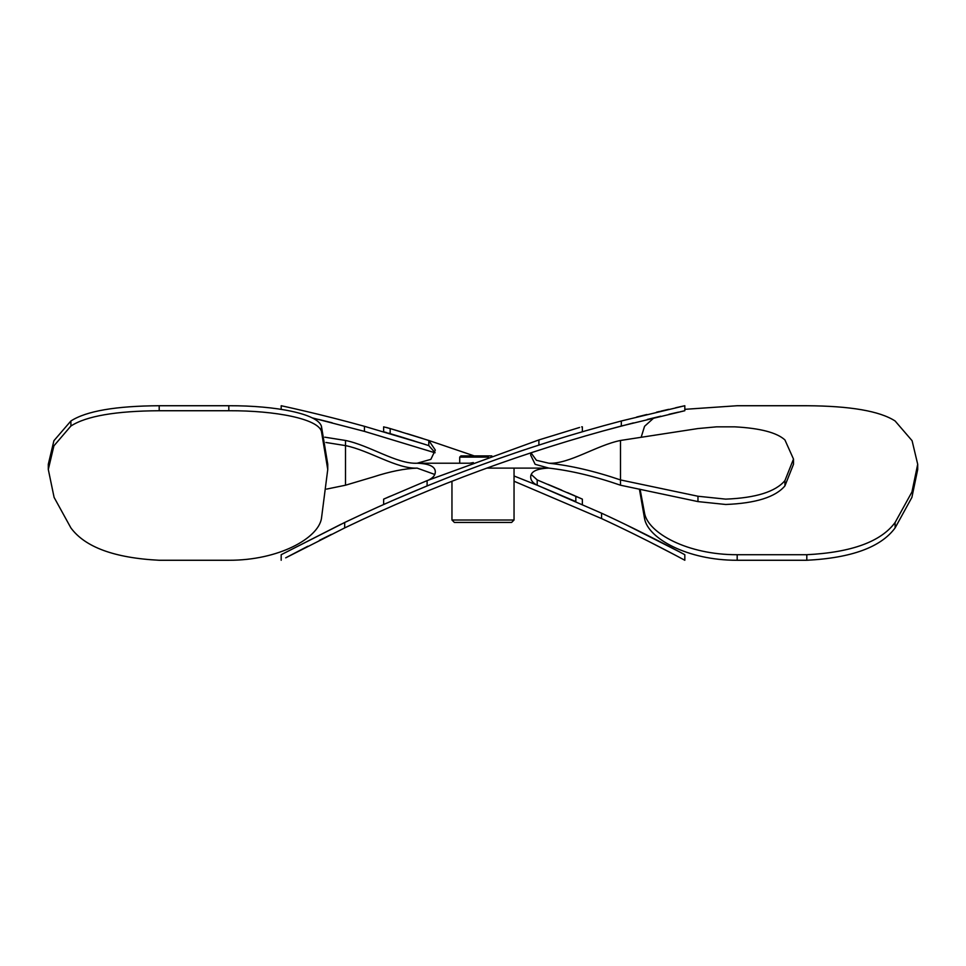 <?xml version="1.0" encoding="UTF-8"?>
<svg xmlns="http://www.w3.org/2000/svg" width="966" height="966" viewBox="0 0 966 966"><rect width="100%" height="100%" fill="white"/><g stroke="black" fill="none" stroke-linecap="round" stroke-linejoin="round"><path stroke-width="1.45" d="M678.736 407.072L684.822 405.732L684.822 410.731L621.319 426.03C525.878 451.231 433.674 485.186 344.681 527.907L285.695 557.841M684.822 405.732L621.319 420.983C526.084 446.014 433.879 479.848 344.681 522.485L364.448 513.188M601.552 431.379L633.467 422.891M647.305 419.437L660.744 416.201M668.979 414.293L678.494 412.132M680.535 411.685L684.822 410.731M636.666 417.034L646.93 414.486M656.53 412.18L659.621 411.444M660.816 411.166L668.713 409.33M675.657 407.761L678.18 407.193M286.491 557.418L307.876 546.213M319.348 540.38L331.398 534.379M346.734 526.929L364.448 518.573M344.681 527.907L344.681 522.485L281.178 554.713L341.01 524.248M281.178 554.713L281.178 560.268M159.197 410.731C115.678 410.997 86.24 416.092 70.892 426.03L53.903 445.857L48.3 469.476L54.096 497.381L70.892 527.907C85.093 547.191 114.531 557.986 159.197 560.268L228.821 560.268C278.594 560.437 318.055 538.388 321.449 518.573L327.752 469.476L321.449 431.379C317.995 418.906 275.89 410.526 228.821 410.731L159.197 410.731L159.197 405.732C115.691 405.986 86.252 411.069 70.892 420.983L53.915 440.701L48.3 464.272L48.3 469.476M327.752 469.476L327.752 464.272L321.449 426.308C317.838 413.871 276.216 405.551 228.821 405.732L159.197 405.732M318.708 419.437L332.195 422.806M424.521 444.227L364.448 426.308C319.71 413.871 280.249 405.551 281.178 405.732L285.477 406.674M291.49 408.014L297.286 409.33M309.531 412.192L318.852 414.438M337.665 419.147L344.681 420.983M435.014 452.788L364.448 431.379L312.006 417.807M281.178 405.732L281.178 409.33M680.076 552.178L684.822 554.713L684.822 560.268C685.172 560.437 644.6 538.388 601.552 518.573L514.045 481.225M684.822 560.268L684.822 554.713C685.172 554.882 644.865 533.051 601.552 513.188L537.205 485.21L575.833 501.595L575.833 496.246L582.365 499.132L537.205 479.933L531.24 474.451M537.084 485.161L514.045 475.984L537.205 485.21L537.205 479.933M621.319 527.907L632.754 533.461M647.449 540.779L674.365 554.677M679.545 557.43L680.293 557.829M621.319 522.485L624.99 524.248M625.545 524.514L679.629 551.936M684.822 409.33L737.179 405.732L806.803 405.732C850.309 405.986 879.748 411.069 895.108 420.983L912.085 440.701L917.7 464.272L911.94 491.984L895.108 522.485C880.98 541.672 851.553 552.419 806.803 554.713L737.179 554.713C687.55 554.882 648.053 533.051 644.551 513.188L640.084 489.243M641.195 437.175L644.551 426.308L653.994 417.807M917.7 464.272L917.7 469.476L911.904 497.381L895.108 527.907C880.907 547.191 851.469 557.986 806.803 560.268L737.179 560.268C687.406 560.437 647.945 538.388 644.551 518.573L639.407 489.098M530.914 452.8L530.684 455.143L535.14 464.308L548.869 468.112C570.821 470.587 594.694 476.286 620.486 485.21L697.971 501.595L725.683 504.481C755.69 503.31 775.432 497.128 784.923 485.898L793.497 464.272L793.497 459.067L784.923 439.928C776.857 432.587 760.194 428.228 734.945 426.851L716.41 426.851L697.971 428.554L620.486 440.472L620.486 479.933C594.718 471.154 570.846 465.588 548.869 463.221L536.432 460.287L530.986 452.788M620.486 485.21L620.486 479.933L697.971 496.246L725.683 499.132C755.762 497.949 775.505 491.779 784.923 480.621L793.497 459.067M486.731 468.112L548.869 468.112C536.83 468.57 530.769 471.517 530.684 476.963C530.672 480.283 532.846 483.036 537.205 485.21M582.365 504.481L582.365 499.132M325.916 442.476L345.514 445.604C369.29 450.41 397.026 469.138 417.131 468.112C404.512 468.57 389.878 471.517 373.226 476.963L345.514 485.21L326.593 489.098M428.795 479.933L428.795 479.933C433.154 477.772 435.328 475.067 435.316 471.819C435.243 466.542 429.182 463.68 417.131 463.221C396.966 464.26 369.447 445.302 345.514 440.472L324.805 437.175M385.76 503.54L383.635 504.481L383.635 499.132L427.105 480.621L538.895 439.928L579.588 427.455M390.167 496.246L386.883 497.695M385.76 498.19L383.635 499.132M469.899 463.221L417.131 463.221L430.86 459.357L435.316 450.071L428.795 440.472L474.185 455.892M527.327 448.84L551.151 441.16M582.365 431.742L582.365 426.851L581.665 426.851M517.993 451.967L524.936 449.637M383.635 504.481L386.654 503.141M391.29 501.1L427.105 485.898L427.105 480.621M417.131 468.112L434.76 474.451M402.75 437.429L428.795 445.604L435.05 452.631M383.635 431.742L383.635 426.851L390.167 428.554L428.795 440.472L428.795 445.604M388.308 433.106L402.291 437.284M422.601 438.479L407.229 433.686M401.276 431.874L394.019 429.701M393.21 429.459L386.412 427.455M414.366 441.015L410.514 439.82M387.004 432.732L384.649 432.043M385.905 432.406L386.943 432.708M575.06 495.908L567.453 492.6M561.777 490.173L547.939 484.352M548.869 463.221C569.034 464.26 596.553 445.302 620.486 440.472M488.41 457.111L459.707 457.111L459.707 463.221M491.815 455.892L460.939 455.892L459.707 457.111M511.606 522.449L454.394 522.449L451.955 520.01L514.045 520.01L511.606 522.449M451.955 481.225L451.955 520.01M514.045 468.112L514.045 520.01M621.319 420.983L621.319 426.03M70.892 420.983L70.892 426.03M321.449 426.308L321.449 431.379M228.821 405.732L228.821 410.731M364.448 426.308L364.448 431.379M601.552 513.188L601.552 518.573M644.551 513.188L644.551 518.573M737.179 554.713L737.179 560.268M806.803 554.713L806.803 560.268M895.108 522.485L895.108 527.907M697.971 501.595L697.971 496.246M538.895 445.06L538.895 439.928M345.514 485.21L345.514 440.472M390.167 433.649L390.167 428.554M784.923 485.898L784.923 480.621M473.352 462.605L469.681 463.221"/></g></svg>

